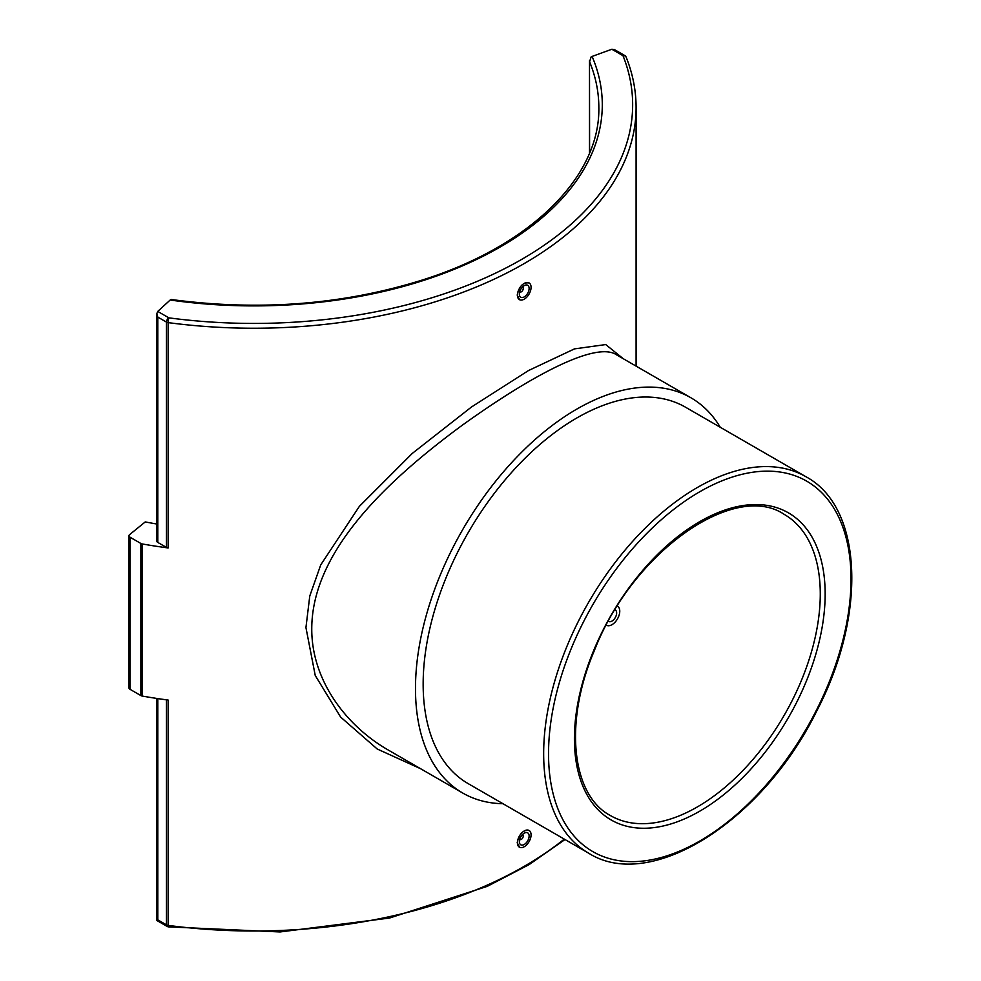 <?xml version="1.0" encoding="UTF-8"?>
<svg xmlns="http://www.w3.org/2000/svg" width="981" height="981" viewBox="0 0 981 981"><rect width="100%" height="100%" fill="white"/><g stroke="black" fill="none" stroke-linecap="round" stroke-linejoin="round"><path stroke-width="1.47" d="M128.977 535.773L128.977 687.877A3.446 1.987 0 0 0 129.983 689.287L129.983 537.183A3.446 1.987 180 0 1 128.977 535.773A3.446 1.987 180 0 1 129.615 534.62L145.237 521.929A344.969 199.168 180 0 0 156.788 524.013M129.983 537.183L140.884 543.474L140.884 695.578A3.446 1.987 0 0 0 142.306 696.069L142.306 543.965A3.446 1.987 180 0 1 140.884 543.474M142.306 543.965A382.234 220.676 0 0 0 168.119 547.95A3.446 1.987 180 0 1 166.451 547.423L157.794 542.419A3.446 1.987 180 0 1 156.788 541.009L156.788 313.687L157.794 317.084L166.451 322.087A3.446 1.987 0 0 0 168.119 322.614A3.446 0.638 -82.4 0 1 168.891 317.856A3.446 1.987 120 0 0 166.451 322.087L166.451 547.423M564.271 839.111A382.234 220.676 180 0 1 168.119 925.39A3.446 1.987 180 0 1 166.451 924.85A3.446 1.987 120 0 0 167.162 926.432A3.446 3.446 0 0 0 168.438 926.861A3.446 0.638 -82.4 0 1 168.119 925.39L168.119 700.054A382.234 220.676 180 0 1 142.306 696.069M519.636 847.314L517.208 842.679C519.243 833.605 523.253 829.57 529.225 830.551L529.274 830.588M519.636 299.745L517.208 295.109C519.243 286.047 523.253 282.001 529.225 282.994L529.36 283.092A9.663 5.579 -60 0 1 531.077 287.323A9.663 5.579 -60 0 1 527.055 296.838A9.663 5.579 -60 0 1 519.722 299.781A9.663 5.579 -60 0 1 517.416 295.207A9.663 5.579 -60 0 1 521.831 285.287A9.663 5.579 -60 0 1 529.36 283.092M623.291 358.727L605.718 344.564L574.486 348.88L528.391 370.61L471.481 407.005L412.302 453.406L359.365 506.368L320.738 564.897L309.775 595.982L305.937 627.57L315.244 675.492L340.615 717.062L377.207 748.993L420.775 768.81M171.319 299.512L170.179 300.014A348.427 201.154 0 0 0 592.095 56.432L591.102 56.935L589.593 61.742A344.969 199.168 180 0 1 598.839 107.567C600.139 176.96 530.329 246.096 422.284 280.039C342.921 304.784 259.266 311.271 171.319 299.512M589.495 153.159L589.495 60.638L589.593 152.926M592.095 56.432L611.837 49.246L622.996 55.684A3.446 2.747 -21.7 0 1 626.197 57.217A3.446 3.446 0 0 0 624.713 55.512A3.446 1.987 120 0 0 622.996 55.684A378.776 218.689 180 0 1 168.891 317.856L157.733 311.418L156.788 313.687M625.24 56.101A3.446 1.987 120 0 0 624.713 55.512L614.339 49.516L611.837 49.246M167.162 926.432L156.788 920.448L157.794 919.859L157.794 698.595M140.884 695.578L129.983 689.287M157.733 311.418L170.179 300.014M806.002 476.766L685.498 407.201A217.328 125.482 120 0 0 518.029 465.423A217.328 125.482 120 0 0 423.154 684.137A217.328 125.482 120 0 0 468.17 783.623L588.674 853.2C650.783 892.649 763.279 820.705 816.903 710.673C866.91 614.94 863.072 507.361 806.002 476.766A217.328 125.482 120 0 0 638.521 534.988A217.328 125.482 120 0 0 543.658 753.702A217.328 125.482 120 0 0 588.674 853.2M502.959 803.709A228.205 131.748 -60 0 1 462.738 793.04A228.205 131.748 -60 0 1 415.478 688.576A228.205 131.748 -60 0 1 515.086 458.924A228.205 131.748 -60 0 1 690.931 397.783A228.205 131.748 -60 0 1 720.287 427.287M462.738 793.04L388.55 750.207C345.251 725.45 311.48 679.392 311.762 628.698C311.872 550.684 388.231 479.807 461.928 425.472C536.435 371.995 597.49 341.351 616.742 354.95L690.931 397.783M617.478 606.135L617.356 606.062A11.036 6.377 -60 0 1 617.478 606.135A11.036 6.377 -60 0 1 617.478 618.876A11.036 6.377 -60 0 1 606.442 625.253A11.036 6.377 -60 0 1 606.319 625.179L606.442 625.253M608.428 621.28A6.622 3.826 120 0 0 608.649 621.427A6.622 3.826 120 0 0 615.271 617.601A6.622 3.826 120 0 0 615.271 609.949A6.622 3.826 120 0 0 615.026 609.839M522.432 834.647A2.759 1.594 -60 0 1 522.689 834.745A2.759 1.594 -60 0 1 522.689 837.933A2.759 1.594 -60 0 1 519.93 839.528A2.759 1.594 -60 0 1 519.709 839.356L519.93 839.528M519.366 841.649A6.904 3.985 -60 0 1 522.37 834.708A6.904 3.985 -60 0 1 527.692 832.857A6.904 3.985 -60 0 1 527.692 840.827A6.904 3.985 -60 0 1 520.788 844.8A6.904 3.985 -60 0 1 519.366 841.649M517.416 842.777A9.663 5.579 120 0 0 519.722 847.351A9.663 5.579 120 0 0 527.055 844.396A9.663 5.579 120 0 0 531.077 834.892A9.663 5.579 120 0 0 529.36 830.649A9.663 5.579 120 0 0 521.831 832.844A9.663 5.579 120 0 0 517.416 842.777M522.689 287.188L522.456 287.053A2.759 1.594 -60 0 1 522.689 287.188A2.759 1.594 -60 0 1 522.689 290.376A2.759 1.594 -60 0 1 519.93 291.97A2.759 1.594 -60 0 1 519.709 291.786M519.366 294.079A6.904 3.985 -60 0 1 522.37 287.139A6.904 3.985 -60 0 1 527.692 285.287A6.904 3.985 -60 0 1 527.692 293.258A6.904 3.985 -60 0 1 520.788 297.243A6.904 3.985 -60 0 1 519.366 294.079M168.119 547.95L168.119 322.614A382.234 220.676 0 0 0 636.093 107.567L636.093 366.121M166.451 699.833L166.451 924.85L157.794 919.859M157.794 542.419L157.794 317.084M820.275 594.008A173.87 100.381 -60 0 1 744.383 768.969A173.87 100.381 -60 0 1 610.403 815.554C571.727 795.199 563.572 722.727 594.29 650.746C632.573 551.788 734.646 480.665 784.273 514.412A173.87 100.381 -60 0 1 820.275 594.008M825.156 594.008A177.316 102.38 120 0 0 637.086 577.208A177.316 102.38 120 0 0 637.086 827.964A177.316 102.38 120 0 0 825.156 594.008M548.538 753.702A213.883 123.483 -60 0 1 775.395 471.493A213.883 123.483 -60 0 1 775.395 773.972A213.883 123.483 -60 0 1 548.538 753.702M156.788 920.448L156.788 698.435M626.197 57.217C632.782 73.759 636.08 90.534 636.093 107.567M168.438 926.861L280.076 931.95L389.469 918.057L487.226 886.37L529.078 864.629L564.995 839.528"/></g></svg>
